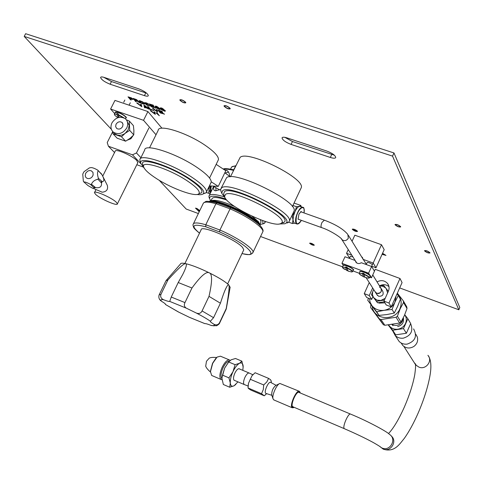 <?xml version="1.0" encoding="UTF-8"?>
<svg xmlns="http://www.w3.org/2000/svg" width="484" height="484" viewBox="0 0 484 484"><rect width="100%" height="100%" fill="white"/><g stroke="black" fill="none" stroke-linecap="round" stroke-linejoin="round"><path stroke-width="0.73" d="M399.681 287.926L458.82 309.778L459.8 307.528L393.976 152.95L25.622 33.705L24.2 36.415L111.368 129.301M103.751 77.289L111.477 81.56L146.634 93.182M284.834 137.329L292.451 141.534L334.359 155.195M159.212 180.284L186.201 209.046L198.367 213.541M393.976 152.95L392.53 156.114L24.2 36.415M458.82 309.778L392.53 156.114M260.567 236.525L342.569 266.823M104.235 77.44C102.015 76.738 100.793 76.75 100.581 77.464C101.422 79.739 104.605 81.99 110.122 84.228L144.42 95.632C146.779 96.383 148.086 96.377 148.34 95.62C147.578 93.376 144.42 91.131 138.866 88.893L104.235 77.44M287.066 137.91C284.096 136.984 282.414 136.984 282.039 137.916C282.559 140.088 285.578 142.254 291.09 144.413L330.324 157.457C333.488 158.449 335.291 158.456 335.739 157.482C335.297 155.34 332.302 153.192 326.748 151.032L287.066 137.91M310.099 243.512L313.91 245.073L310.099 243.512M382.124 254.227L385.566 255.237L382.505 253.392M352.763 229.537L357.077 231.261L352.763 229.537M424.994 251.014C426.628 252.424 428.146 253.011 429.556 252.787L429.532 252.624C427.904 251.214 426.38 250.621 424.97 250.845L424.994 251.014M395.519 224.897C397.237 226.391 398.804 227.002 400.22 226.724L400.189 226.524C398.471 225.024 396.904 224.413 395.482 224.691L395.519 224.897M180.502 100.551C182.522 102.263 184.132 102.929 185.324 102.541L185.142 102.082C183.121 100.363 181.518 99.698 180.32 100.085L180.502 100.551M224.673 106.48C226.73 108.283 228.412 108.967 229.725 108.531L229.579 108.083C227.516 106.28 225.834 105.597 224.522 106.032L224.673 106.48M314.213 245.019L314.285 245.243C313.033 245.394 311.514 244.771 309.736 243.379L309.657 243.149C310.916 243.004 312.434 243.621 314.213 245.019M382.554 253.283L385.978 255.413L382.076 254.336M357.446 231.201L357.501 231.449C356.012 231.697 354.294 231.007 352.346 229.392L352.285 229.144C353.774 228.896 355.498 229.579 357.446 231.201M429.98 252.781L430.004 252.975C428.322 253.247 426.501 252.539 424.553 250.857L424.522 250.658C426.21 250.385 428.025 251.093 429.98 252.781M400.643 226.681L400.685 226.923C398.991 227.256 397.116 226.524 395.065 224.739L395.023 224.491C396.723 224.165 398.592 224.891 400.643 226.681M185.596 102.227L185.814 102.783C184.386 103.243 182.468 102.451 180.054 100.4L179.83 99.843C181.264 99.383 183.182 100.176 185.596 102.227M230.057 108.241L230.233 108.773C228.666 109.293 226.657 108.483 224.195 106.329L224.013 105.79C225.58 105.264 227.595 106.087 230.057 108.241M132.925 99.492L132.785 98.948L131.345 98.016L128.036 96.86L130.559 99.819L131.231 100.043L130.105 98.724L132.925 99.492M128.036 96.86L131.418 97.871L133.046 99.353M131.231 100.043L130.377 98.815M132.199 99.111L129.785 98.349L128.974 97.405L132.271 98.911L129.857 98.204L129.246 97.49M138.115 101.053L136.488 99.571L133.167 98.415L135.599 101.513L136.276 101.737L135.157 100.418L137.075 101.065L139.87 102.947L137.644 101.162L138.067 100.902L137.032 100.055L133.094 98.555M139.87 102.947L137.916 101.186M136.276 101.737L135.429 100.509M137.353 100.66L134.909 99.904L134.304 99.19M136.978 100.763L134.836 100.043L134.038 99.099L136.573 99.994L137.051 100.618M143.869 103.745L141.316 103.025L139.785 101.204L142.272 102.039L143.869 103.745M144.583 104.211L144.522 103.618L142.919 101.997L139.658 100.636L138.987 101.029L140.741 102.923L143.476 104.157L144.595 104.036L142.847 102.142L141.007 101.204L138.999 100.853M143.851 103.715L141.382 102.886L139.803 101.204M144.42 102.85L146.827 105.143L150.131 106.075L146.107 104.151L145.236 103.032L148.794 104.362L147.753 103.606L145.031 102.602L144.42 102.85M150.131 106.075L150.058 105.657L148.709 105.645L146.737 104.847L145.224 103.032M148.794 104.362L146.646 102.929L144.438 102.675M155.612 108.228L155.376 107.714L151.885 106.71L151.062 105.712L153.718 106.329L150.748 105.337L150.076 104.52L153.192 105.288L149.078 103.915L151.516 106.855L155.303 107.859M155.376 107.714L151.958 106.571L151.323 105.802M154.027 106.704L153.785 106.19L150.82 105.191L150.336 104.611M153.501 105.669L153.265 105.149L149.078 103.915M160.162 109.445L160.004 108.815L158.909 108.089L156.126 107.049L155.715 106.547L156.247 106.589L158.571 107.593L156.513 106.401L154.928 106.19L155.546 106.946L159.448 108.979L155.854 107.726L159.551 109.511L160.186 109.269L158.837 108.228M158.571 107.593L156.586 106.262L154.928 106.19M159.424 108.948L155.854 107.726M158.909 108.089L155.757 106.698M165.322 111.175L165.165 110.552L164.076 109.82L161.287 108.779L160.876 108.277L161.414 108.319L163.737 109.33L161.686 108.138L160.083 107.92L160.7 108.67L164.608 110.709L161.003 109.457L164.705 111.241L165.346 111.005L164.003 109.965M163.737 109.33L161.753 107.992L160.083 107.92M164.53 110.818L161.003 109.457M164.076 109.82L160.984 108.271M141.836 106.734L141.249 104.29L140.505 104.205L141.08 106.214L136.694 102.923L141.836 106.734L141.177 104.435L140.505 104.205M141.001 105.954L137.432 103.007L136.694 102.923M146.616 107.472L144.994 106.928L144.68 105.863M144.994 106.928L144.535 105.742L146.942 107.75L144.922 107.067M149.005 109.148L144.849 105.5L143.875 105.343L144.522 107.642L145.194 107.865L145.018 107.279L149.005 109.148L143.875 105.343M145.194 107.865L145.146 107.321M153.954 110.818L153.718 110.31L150.343 109.172L148.231 106.637L147.481 106.553L149.901 109.457L153.652 110.449L150.27 109.311L148.158 106.782L147.481 106.553M157.566 112.04L157.064 109.608L156.314 109.523L156.81 111.52L152.454 108.228L157.566 112.04L156.998 109.753L156.314 109.523M156.749 111.266L153.21 108.313L152.454 108.228M164.366 114.327L164.137 113.819L160.658 112.814L159.853 111.828L162.509 112.457L159.551 111.459L158.891 110.661L162.007 111.435L157.905 110.056L160.283 112.953L164.064 113.964M164.137 113.819L160.73 112.669L160.113 111.919M162.812 112.826L162.576 112.312L159.623 111.32L159.151 110.745M162.309 111.81L162.079 111.296L157.905 110.056M155.303 114.363L154.795 111.973L154.051 111.889L154.553 113.849L150.234 110.6L155.303 114.363L154.723 112.113L154.051 111.889M154.487 113.595L150.978 110.685L150.234 110.6M159.333 115.724L157.046 112.73L155.975 112.845L159.333 115.724L156.973 112.875L155.975 112.845M199.777 210.619L197.03 208.55L195.488 208.114L199.239 211.744M199.372 211.472L197.623 209.56M199.317 211.581L197.145 209.203L199.589 211.018M199.729 210.734L196.976 208.658L195.488 208.114M371.676 266.182L376.007 267.767L384.193 249.653L381.483 244.716L354.832 235.206L352.049 241.292M361.427 256.526L366.358 264.24M349.581 258.026L346.544 253.326L351.856 255.262M363.03 259.333L373.188 263.036L381.483 244.716M376.007 267.767L373.188 263.036M348.25 249.599L346.544 253.326M369.722 277.138L371.476 277.786L374.459 271.191L371.621 266.496L361.312 262.727C359.376 263.919 357.628 263.81 356.061 262.407L355.165 260.477L344.977 256.756L341.958 263.35L343.289 265.323M371.621 266.496L368.596 273.164L341.958 263.35M371.476 277.786L368.596 273.164M352.866 270.901L359.249 273.266M366.231 264.524L367.15 262.503C368.633 262.328 370.339 263.018 372.269 264.56L372.317 264.766M352.824 256.78L350.404 256.581M372.668 287.938L369.244 295.524L364.258 293.625L369.256 282.571M374.422 271.131L375.245 269.322L399.984 278.494L388.997 303.038L383.945 301.115L388.416 291.15C389.553 288.349 389.257 285.778 387.527 283.436C384.568 280.345 381.071 279.831 377.03 281.888M364.258 293.625L366.721 297.539L371.658 299.421L369.244 295.524M372.843 296.783L371.658 299.421M388.985 286.661C386.111 284.344 382.935 284.072 379.474 285.856M383.945 301.115L386.208 304.968L391.211 306.874L388.997 303.038M399.984 278.494L402.071 282.589L391.211 306.874M384.961 302.851L379.202 303.117L378.319 302.712M379.553 287.163L380.799 288.004C382.148 291.604 380.811 293.371 376.782 293.31L375.003 291.604M381.38 288.954L382.65 291.023C384 294.593 382.669 296.347 378.669 296.281L376.909 294.587M387.636 292.887L386.178 288.579L385.476 287.811L382.753 286.244L379.541 285.965L383.703 285.481L388.331 291.332M373.721 289.589L373.14 290.648C372.069 293.268 372.323 295.676 373.914 297.878L376.951 300.098L380.829 300.485L385.191 298.332M373.672 289.511L371.464 294.768L376.582 301.326L384.429 300.038M384.363 301.828L377.526 302.778L371.464 294.768M377.526 302.778L376.582 301.326M375.269 292.106L375.614 292.554C377.798 294.157 379.698 293.782 381.301 291.441L381.132 288.458M288.73 222.204L292.372 223.517L294.768 223.197M301.181 206.704L300.83 205.452L299.36 206.329L302.476 207.164M294.06 203.056L300.83 205.452M294.629 223.148L293.994 222.918L292.995 219.93L293.51 215.882L295.052 211.514C296.48 208.586 297.914 206.856 299.36 206.329L296.486 206.722L295.052 211.514L292.227 215.816L292.995 219.93L292.372 223.517M292.929 205.464L296.486 206.722M291.876 215.689L292.227 215.816M300.558 211.835L301.108 211.901M298.471 219.306L298.005 219.01M299.433 219.651L298.053 219.204L298.955 214.116L301.121 211.526L302.07 212.24M228.508 172.05L225.175 173.066M215.755 187.598L216.052 190.787M229.688 176.823C229.604 173.49 228.587 171.33 226.639 170.35L224.897 170.168M214.019 186.558C213.256 188.736 213.511 190.091 214.775 190.617L215.616 190.781L220.601 189.462M223.923 196.74C214.678 193.939 209.681 193.751 208.925 196.171L209.221 197.738M262.745 223.989L264.681 223.191L265.002 221.363M235.641 165.964L233.712 169.781M228.182 206.874L222.271 204.726M259.291 224.818L259.182 224.673C253.41 216.554 220.595 200.781 210.97 201.525M258.994 224.431L258.571 223.862C252.836 215.779 219.875 200.164 211.381 201.532M260.525 226.07L259.267 223.741C252.787 214.533 214.031 197.206 209.257 201.356M260.235 225.217L258.553 221.823L252.061 216.203M234.698 206.541C222.102 201.102 214.212 199.22 211.03 200.908M259.581 225.096L259.757 224.655M260.325 219.694L261.051 221.914L260.773 222.501M210.957 200.914L211.907 198.942C212.7 196.692 217.649 197.055 226.766 200.043M259.993 224.588L263.06 223.735L262.637 220.547M225.907 199.033C214.581 195.367 209.142 195.27 209.596 198.749L210.849 200.921M199.499 233.185C195.718 230.039 193.763 228.109 193.648 227.395C193.007 225.641 192.832 224.643 193.122 224.388C193.612 222.362 197.835 222.483 205.797 224.764L215.931 203.703L217.28 202.953M193.461 223.693L203.074 203.8C203.655 201.586 207.938 201.556 215.931 203.703L230.069 208.846L231.062 207.957M243.567 250.264L243.779 249.823L242.623 247.53C236.289 239.568 200.461 224.388 201.09 229.888L184.906 263.484M262.51 232.405L262.83 231.727C264.131 227.952 247.748 216.366 230.069 208.846L219.93 230.027L205.797 224.764L205.803 226.79C192.517 223.427 190.424 225.544 199.523 233.143M241.994 253.586C252.509 255.485 249.193 254.203 251.317 254.088L253.078 252.388C254.221 248.945 237.638 237.626 219.93 230.027L219.585 231.933L205.803 226.79M166.454 280.151L180.52 263.949C180.726 263.048 182.468 262.945 185.741 263.659C191.876 265.123 199.729 268.184 209.294 272.837C218.72 277.568 225.193 281.579 228.702 284.864C229.712 285.366 228.884 293.262 226.222 308.55L226.076 309.397M230.118 287.393L228.702 284.864C228.212 284.501 227.432 285.366 226.361 287.46L225.278 289.741M165.939 280.744L167.9 279.976C178.154 268.535 184.101 263.096 185.741 263.659C187.157 264.028 186.165 267.622 182.758 274.434L178.221 282.529L191.96 287.998C200.588 276.164 206.365 271.113 209.294 272.837C212.403 273.865 212.313 281.706 209.009 296.359L220.408 303.214C223.051 295.034 225.036 289.783 226.361 287.46M178.342 311.938L165.492 304.509L165.256 303.873M159.387 299.082L161.602 301.338C160.301 299.862 160.978 299.336 163.634 299.753C166.986 301.078 169.013 301.635 169.727 301.417L186.31 308.157C184.271 306.826 183.823 304.968 184.967 302.597L191.96 287.998M165.528 304.484L165.558 304.369C165.474 303.861 164.155 302.845 161.602 301.338M204.792 323.59L189.74 317.474M188.929 317.093L179.262 312.392M209.009 296.359L202.07 310.94L213.559 317.679L210.298 321.37C210.365 321.878 211.581 322.834 213.946 324.244C214.914 325.581 213.97 325.968 211.103 325.411L214.188 325.871M211.103 325.411C207.763 324.086 205.694 323.487 204.895 323.627M213.946 324.244C216.239 325.429 218.084 324.958 219.488 322.81L226.222 308.55M169.727 301.417L171.239 297.043L178.221 282.529M213.559 317.679L220.408 303.214M163.634 299.753C161.045 298.567 160.162 296.752 160.978 294.302L167.9 279.976M202.07 310.94C200.89 313.287 199.021 314.007 196.456 313.1C202.403 316.185 207.049 318.889 210.383 321.213M186.31 308.157L196.456 313.1M209.288 186.14L209.034 189.758L210.516 192.88M210.467 190.992L210.026 185.917M208.628 187.502L209.034 189.758L208.719 193.34L210.34 193.237M208.719 193.34L206.305 192.475M210.637 185.953L210.377 188.01M210.721 185.959L210.31 188.99L210.855 192.172M210.885 185.965L210.921 192.033M210.849 188.385L211.206 185.983M211.091 191.682L210.806 189.165L211.248 185.989M161.934 128.206L147.916 111.55L114.962 100.406L110.6 109.045L143.542 120.31L156.017 134.758M114.69 113.565L110.6 109.045M143.542 120.31L147.916 111.55M141.032 163.894L132.459 154.813L136.47 152.962L148.903 127.976M132.459 154.813L108.416 146.241L114.545 152.527M112.718 131.654L107.224 142.574L108.416 146.241M140.892 157.705L136.47 152.962M136.815 164.729L143.095 166.986M137.752 162.842L136.881 160.634C132.58 155.715 114.938 148.14 115.162 151.298L102.705 176.164M116.233 202.179C111.689 197.666 93.975 189.952 94.428 192.674L95.681 194.435C100.43 198.997 117.709 206.505 117.382 203.855L116.233 202.179M101.525 192.015L102.184 192.196C106.583 191.737 108.295 189.456 107.321 185.354L102.729 176.218M83.333 172.861L84.065 171.669L89.383 167.9L91.089 167.585C92.505 167.579 94.707 168.42 97.707 170.108L102.015 174.772C104.387 179.225 104.447 181.506 102.209 181.603L98.409 178.324L97.956 179.225C94.695 179.939 92.529 181.615 91.458 184.259L90.508 184.44C87.205 182.625 84.984 181.796 83.841 181.948L83.351 181.228L82.752 174.24L83.272 172.982M97.956 179.225L101.501 183.019C101.858 186.703 99.885 188.228 95.584 187.598L91.458 184.259M90.508 184.44L94.102 187.883L93.708 188.56L92.837 188.367L88.021 185.608L83.841 181.948M101.761 174.337L97.707 170.108M98.204 170.828C97.217 172.304 97.284 174.803 98.409 178.324M126.602 120.141L129.21 125.38L128.236 129.651L125.277 133.233C122.531 135.23 119.742 135.792 116.91 134.921L114.992 133.874L113.704 132.501M111.955 122.863C110.279 126.675 110.775 129.797 113.45 132.235C118.538 134.963 122.966 133.548 126.735 127.994C128.375 124.261 127.915 121.181 125.362 118.749C120.262 115.888 115.791 117.255 111.955 122.863M112.705 131.545L112.984 133.772L121.49 136.754L125.277 133.233L129.694 130.39L129.349 121.079L126.409 119.857M129.349 121.079L133.409 125.634L133.893 130.595L133.766 134.885L130.002 138.376L125.628 141.195L117.182 138.218L112.984 133.772M129.694 130.39L133.766 134.885M121.49 136.754L125.628 141.195M122.627 126.566C120.939 129.053 118.955 129.682 116.68 128.448L115.628 126.59L116.027 124.279C117.733 121.78 119.723 121.163 121.998 122.428L123.027 124.273L122.627 126.566M133.015 135.671L130.904 138.72L127.558 140.07M384.629 284.719L383.546 284.677M369.467 298.586L370.151 302.361L371.972 305.707C375.046 309.385 379.105 310.922 384.139 310.317C389.142 309.373 392.754 306.638 394.962 302.119L396.075 295.996M368.487 298.211L367.731 300.286L379.075 315.399L376.697 311.841L384.139 310.317L392.04 309.476L394.272 313.063L386.879 314.564L379.075 315.399M367.731 300.286L376.697 311.841M392.04 309.476L394.962 302.119L398.29 295.482L400.45 299.203L397.57 306.469L394.272 313.063M398.29 295.482L397.031 293.849M403.335 300.891L406.808 306.935L406.996 308.514L404.297 315.768L400.988 322.023L399.651 323.034L384.841 325.278L383.34 324.697L370.665 307.606L379.468 318.962L380.993 319.549L396.045 317.25L397.406 316.221L400.153 308.828L403.523 302.494L403.335 300.891L397.334 293.177M370.871 304.829L370.665 307.606M372.256 306.632C373.66 319.954 394.877 321.654 399.941 308.701C402.192 302.917 401.278 297.841 397.201 293.479M403.523 302.494L406.996 308.514M400.988 322.023L397.406 316.221M396.045 317.25L399.651 323.034M384.841 325.278L380.993 319.549M379.468 318.962L383.34 324.697M392.3 324.685C396.632 326.367 400.008 325.169 402.434 321.092L403.033 318.399M392.947 331.328L395.15 335.418C397.388 337.638 400.141 338.552 403.408 338.153C411.073 335.612 413.481 330.784 410.638 323.663M413.602 328.908C417.42 336.12 415.296 341.184 407.219 344.1C404.007 344.481 401.303 343.579 399.1 341.395L397.412 338.836M403.317 317.843C404.17 322.368 402.277 325.29 397.63 326.621M388.767 325.079L389.324 325.889C391.508 328.503 394.375 329.604 397.921 329.193C401.448 328.539 403.983 326.621 405.525 323.439C406.79 320.335 406.53 317.437 404.739 314.745M388.694 325.085L392.669 330.233L403.481 328.606L407.855 318.744L404.739 314.733M407.855 318.744L410.686 323.53L406.372 333.258L395.706 334.849L388.331 325.115M395.706 334.849L392.669 330.233M406.372 333.258L403.481 328.606M276.098 385.325L270.768 382.469C268.765 380.551 263.538 391.955 265.789 393.341L266.133 393.486M271.724 394.902L271.693 394.799C271.724 390.788 273.109 387.666 275.856 385.439L279.183 383.836M273.986 399.996L273.055 398.913C271.724 395.422 276.794 384.03 279.921 383.479L299.173 391.247M300.068 392.312L299.493 391.381C296.662 388.918 289.087 405.84 292.179 407.734L293.588 407.691M300.237 392.96L299.693 391.744C297.067 388.888 289.402 405.701 292.475 407.613L294.205 407.346M293.746 407.147L292.723 407.062L292.282 406.33C291.084 403.245 295.809 392.56 298.561 392.131L299.777 392.766M298.555 392.131L299.3 392.566M293.268 406.941L292.263 406.27M248.05 386.559L248.467 383.334L252.001 375.705L253.029 374.519M271.264 381.344L270.58 379.771L268.596 378.391L266.817 381.943L263.713 384.961L263.278 389.62L261.535 393.71L264.258 395.797L266.611 393.661M264.258 395.797L250.863 390.086L248.818 388.755L248.05 387.968L248.467 383.334L252.001 375.705L255.104 372.734L268.596 378.391M261.535 393.71L248.05 387.968M263.713 384.961L250.18 379.238M415.804 334.262L417.335 337.039C418.261 340.809 417.117 343.942 413.905 346.429C409.839 348.795 406.13 348.48 402.785 345.479L401.272 343.174M205.7 366.213L206.462 361.276L209.306 358.075C209.935 358.021 210.661 357.01 216.626 357.507M249.327 373.085C248.056 372.68 246.586 374.108 244.928 377.375C243.41 381.005 243.162 383.389 244.19 384.52L244.474 384.635M234.631 380.454L234.171 380.315C233.107 379.166 233.342 376.764 234.873 373.122C236.543 369.836 238.037 368.409 239.344 368.832L239.507 368.959M210.504 370.944L212.518 363.333L215.852 358.317M212.131 375.651L211.689 375.463L210.461 371.67L212.712 363.296L217.068 357.107L220.426 356.182L229.343 359.914M230.16 360.411L229.797 360.102C227.541 359.364 224.987 361.754 222.144 367.283C219.561 373.442 219.191 377.502 221.049 379.462L221.993 379.698M221.926 378.591C220.414 376.703 220.789 373.103 223.039 367.779C225.217 363.442 227.311 361.233 229.313 361.143M221.938 377.956L224.618 368.136L229.107 361.366M222.495 375.118L224.618 368.136L228.648 361.978L235.091 364.682L232.979 371.67L228.938 377.859L222.495 375.118L221.926 378.331L223.342 384.508L229.725 387.242L234.099 385.766L235.817 384.441M228.938 377.859L230.293 382.983L229.725 387.242M228.648 361.978L231.134 359.824L235.496 358.487L241.885 361.155L239.465 363.309L235.091 364.682M243.186 367.296L241.885 361.155M242.835 370.357L243.168 366.279C242.877 363.303 241.643 362.31 239.465 363.309C237.208 364.615 235.042 367.398 232.979 371.67C231.019 376.026 230.124 379.795 230.293 382.983C230.638 385.929 231.909 386.855 234.099 385.766L237.959 381.87M287.224 223.003L288.803 222.132L289.329 221.127C293.643 212.234 229.87 180.671 221.739 187.774L220.625 189.286L221.037 191.41M221.109 188.282L226.621 177.634C234.922 170.168 298.555 201.749 294.072 211.006L293.649 211.907M279.111 223.995L284.973 223.747L286.092 223.051C295.397 216.657 231.195 183.642 222.688 190.593L221.72 193.213L225.296 198.18M223.868 194.78L223.596 194.042L224.516 191.567C232.598 185.063 292.953 216.112 284.229 222.15L282.813 222.924M225.465 194.38L224.588 196.679C226.034 205.567 272.359 227.879 280.551 223.675L281.519 223.063C289.583 217.425 233.076 188.385 225.465 194.38M230.432 176.787L240.161 157.324C248.159 149.895 305.61 178.584 301.248 187.738L300.83 188.633M203.207 193.878L206.051 192.832L206.499 191.906C206.662 188.706 201.647 183.726 191.452 176.963C170.912 163.338 139.477 153.053 139.858 159.799L140.172 161.517M140.372 158.752L144.698 150.046C144.432 143.089 175.886 153.21 196.329 166.956C206.474 173.774 211.435 178.838 211.218 182.153L210.752 183.115M196.867 194.471C200.267 194.943 202.451 194.683 203.401 193.685C205.089 190.992 200.467 186.007 189.54 178.729C168.662 164.905 137.268 155.34 140.929 163.592L144.232 168.184M142.919 164.899L142.75 164.439C139.325 156.671 168.868 165.673 188.518 178.681C198.827 185.541 203.183 190.242 201.604 192.783L198.87 193.721M156.985 178.917C172.77 189.081 196.322 197.436 198.954 193.636C200.406 191.259 196.292 186.86 186.618 180.441C168.19 168.281 140.523 159.799 143.7 167.028C144.825 170.005 149.254 173.968 156.985 178.917M149.526 147.85L158.153 130.45C158.165 123.71 186.776 132.586 205.168 145.303C214.321 151.631 218.75 156.411 218.447 159.653L217.988 160.609M211.248 181.815L218.26 186.388L209.409 185.88M218.26 186.388L225.792 170.767L216.167 164.36M116.819 114.024L116.777 114.381C114.617 113.837 113.988 114.17 114.896 115.386L114.405 114.127L116.819 114.024L117.098 113.474L118.405 113.922L118.126 114.478L124.055 117.908M118.441 117.503L116.777 114.381M117.098 113.474L118.09 114.575M122.948 117.479L118.084 114.835L118.126 114.478M118.084 114.835L119.264 117.316M345.685 267.343L345.612 267.658C343.065 266.89 342.115 266.986 342.763 267.961L342.454 267.077L345.685 267.343L345.921 266.817L347.246 267.307L347.004 267.833C350.47 269.346 352.322 270.586 352.564 271.56L352.509 271.669M344.511 269.316L342.763 267.961L347.942 270.913M346.822 270.61L345.612 267.658M345.921 266.817L346.961 268.366M346.931 268.148L348.25 271.179L351.844 271.984C352.806 271.355 351.166 270.078 346.931 268.148L347.004 267.833M362.57 273.581L362.498 273.896C359.878 273.103 358.898 273.2 359.545 274.186L359.243 273.303L362.57 273.581L362.812 273.049L364.149 273.545L363.907 274.077C367.362 275.577 369.207 276.812 369.431 277.78L369.377 277.889M361.366 275.584L359.545 274.186L363.617 276.83L364.712 277.084M363.617 276.83L362.498 273.896M362.812 273.049L363.871 274.712M363.835 274.392L365.051 277.399L368.699 278.209C369.685 277.586 368.064 276.316 363.835 274.392L363.907 274.077M110.122 84.228L111.477 81.56M144.42 95.632L145.775 92.928M291.09 144.413L292.451 141.534M330.324 157.457L331.691 154.535M341.293 238.727L341.861 239.568C344.324 241.347 346.477 240.899 348.323 238.225L347.821 234.419C343.446 229.186 335.63 224.431 324.359 220.166L321.975 222.452C320.946 224.951 320.765 226.645 321.418 227.534C330.85 230.541 342.369 238.455 341.861 239.568L356.787 263.006M321.685 227.631L298.186 219.21M303.831 208.477L303.123 207.394C300.546 206.934 298.198 210.074 296.081 216.802C295.258 220.462 295.415 222.803 296.547 223.838L298.416 223.681M304.019 212.936C305.676 203.843 298.555 207.358 296.389 216.844C295.415 224.679 297.079 225.846 301.381 220.353M223.584 169.297C225.816 168.916 229.126 169.279 233.506 170.392M230.59 169.116L231.249 167.748C231.515 166.605 232.913 166.085 235.442 166.194M242.012 253.543C261.626 258.855 246.356 243.392 219.585 231.933M231.013 207.902C244.063 213.262 258.305 223.021 260.307 225.834C262.709 228.563 263.55 230.529 262.83 231.727L252.612 253.174M219.488 322.81L219.343 323.614M171.239 297.043L184.967 302.597M160.755 300.752C159.03 299.215 158.474 297.291 159.079 294.998L160.978 294.302M101.501 183.019L102.209 181.603M94.102 187.883L95.584 187.598M85.668 173.266L87.652 171.148L89.431 170.537L91.167 170.725L92.97 172.389L93.14 175.014L92.275 176.733L90.804 178.027L89.02 178.638L87.283 178.451L85.928 177.489L85.226 175.958L85.668 173.266M101.138 182.22L101.592 181.319M93.733 187.399L94.682 187.217M101.38 173.865L100.884 173.151M379.982 446.581L383.28 449.176C394.72 452.788 399.681 443.84 404.376 438.298C409.161 431.492 413.784 423.016 418.243 412.864C423.827 399.875 427.674 387.823 429.786 376.691C431.704 366.442 431.081 359.316 427.91 355.31C433.053 360.737 425.829 370.236 418.92 367.108L416.27 365.323L414.909 363.248M379.42 446.188L383.007 448.946C390.612 452.643 397.854 441.051 391.163 435.927M381.967 447.978C390.074 451.887 397.164 438.976 389.463 434.378C387.98 432.212 368.814 421.594 350.706 414.159C348.613 412.156 342.013 427.172 344.324 428.679L344.378 428.715C355.468 433.489 365.124 438.105 373.352 442.564C381.791 447.404 380.811 447.331 381.108 447.543L381.967 447.978M344.675 428.824L292.445 406.596M118.465 112.397L115.845 112.088M125.888 117.352C125.047 115.706 122.603 114.067 118.556 112.427M125.937 118.072L126.034 117.884C125.362 116.178 122.785 114.405 118.29 112.566L115.24 112.469L114.508 113.928M343.235 265.389C342.587 264.833 343.918 264.972 347.216 265.801L343.646 265.226M353.145 269.534C352.667 268.463 350.7 267.222 347.24 265.819C352.546 268.493 354.56 269.878 353.284 269.981C352.927 268.868 350.852 267.537 347.058 265.988C344.741 265.171 343.446 265.008 343.174 265.504L342.497 266.986M353.247 270.066L352.564 271.56L351.844 271.984L348.25 271.179M364.095 272.032L360.435 271.439M370.006 275.741C369.54 274.67 367.58 273.442 364.131 272.044C360.683 271.173 359.322 271.034 360.023 271.603M370.115 276.273L370.151 276.189C369.812 275.087 367.743 273.762 363.95 272.214C361.572 271.379 360.247 271.209 359.963 271.712L359.279 273.212M362.153 257.143L362.788 258.184M387.527 283.436L388.712 285.596M375.578 292.505L377.478 295.482M375.614 292.554L366.188 277.762M380.799 288.004L372.759 274.942M363.012 259.103L348.444 235.424M324.092 220.069L300.824 211.798M301.399 220.359C299.59 223.366 297.975 224.528 296.547 223.838L293.994 222.918M300.6 211.823L301.121 211.526M304.037 212.942C304.248 208.973 303.946 207.122 303.123 207.394M209.288 195.421L213.668 186.352M265.087 222.422L265.51 221.527M223.287 169.097C223.989 168.287 227.486 168.517 233.79 169.805M231.739 166.926L235.756 165.722M259.902 224.346L261.051 221.914M263.06 223.735L264.681 223.191M209.596 198.749L209.003 197.169M226.639 170.35L227.71 171.064M203.673 202.826L205.549 201.683C205.803 200.927 209.608 201.308 216.953 202.808M217.183 202.881L230.916 207.866M243.779 249.823L227.637 283.896M165.492 304.509L179.05 312.301M189.099 317.183L204.847 323.633M211.532 325.575L216.112 325.708C216.251 326.325 219.821 323.699 219.567 323.185L226.288 308.955M159.303 294.544L165.933 280.817M230.172 287.115L226.288 308.883M95.935 189.667L94.574 192.384M137.916 162.503L117.382 203.855M102.184 192.196L93.708 188.56M113.45 132.235L114.992 133.874M121.998 122.428L122.561 123.045M403.499 318.514L403.281 317.915M392.99 325.653L392.101 324.716M395.15 335.418L399.1 341.395M403.88 346.435L415.447 364.531C415.248 364.815 416.198 364.119 414.764 374.622C412.973 384.29 409.543 395.017 404.473 406.802C398.834 419.386 393.51 428.31 388.501 433.585M350.464 414.056L298.477 392.221M271.863 395.313L265.891 393.407M271.693 394.799L273.055 398.913M273.666 399.857L292.245 407.782M271.264 382.741L271.264 380.956M266.63 393.643L265.05 395.162M402.785 345.479L401.151 342.993M205.652 366.116C205.978 366.497 205.875 368.034 210.455 372.014M234.014 380.188L244.19 384.52M238.884 368.693L249.072 372.983M252.829 374.725L249.345 373.103M248.062 386.002L244.214 384.532M211.689 375.463L221.049 379.462M289.329 221.127L294.072 211.006M286.092 223.051L288.803 222.132M221.72 193.213L220.728 190.581M224.588 196.679L223.596 194.042M281.519 223.063L284.229 222.15M292.39 206.607L301.248 187.738M206.499 191.906L211.218 182.153M140.929 163.592L139.979 161.003M203.401 193.685L206.051 192.832M198.954 193.636L201.604 192.783M143.7 167.028L142.75 164.439M209.554 178.015L218.447 159.653M219.621 189.903L213.244 186.104M229.688 176.321L224.812 172.8M129.095 105.185L130.299 102.783M123.716 102.251L124.836 100.031M118.495 112.397C116.154 111.852 115.119 111.798 115.392 112.227M114.896 115.386L117.884 117.679M125.525 118.895L126.034 117.884C127.419 117.624 124.92 115.803 118.532 112.409M354.705 260.307L354.857 259.975M349.418 258.377L350.343 256.363M371.549 266.472L373.116 263.006M365.051 277.399L368.699 278.209L369.431 277.78L370.151 276.189C371.452 276.104 369.443 274.724 364.125 272.032"/></g></svg>
